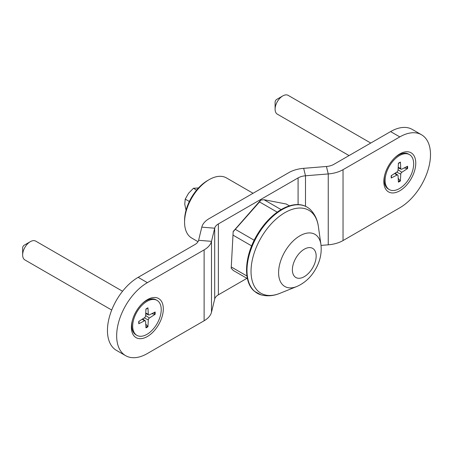 <?xml version="1.0" encoding="UTF-8"?>
<svg xmlns="http://www.w3.org/2000/svg" width="453" height="453" viewBox="0 0 453 453"><rect width="100%" height="100%" fill="white"/><g stroke="black" fill="none" stroke-linecap="round" stroke-linejoin="round"><path stroke-width="0.68" d="M247.412 278.623L233.306 270.481L231.206 268.227L233.176 231.517L260.718 200.13L263.974 199.711L286.234 204.014L289.422 205.855M231.206 268.227L233.176 231.517M246.93 276.013L231.336 267.01M233.199 231.71L259.535 201.942L260.718 200.13M233.074 235.175L251.647 245.9M254.19 240.243L235.543 229.473M259.535 201.942L277.219 212.151M281.12 209.609L263.974 199.711M209.127 179.654L207.593 180.543A32.554 18.794 120 0 0 188.448 203.42A32.554 18.794 120 0 0 184.575 220.413L184.575 222.185A34.722 20.051 -60 0 1 188.703 204.06A34.722 20.051 -60 0 1 209.127 179.654A34.722 20.051 -60 0 1 226.489 177.938L253.057 193.278M198.018 241.692L191.766 238.08A34.722 20.051 -60 0 1 184.575 222.185M198.488 187.961L193.42 188.278L188.573 193.267L185.237 199.122L184.739 204.161L186.036 210.243M196.596 190.118L193.42 188.278M189.331 201.483L185.237 199.122M131.398 327.309A22.571 13.029 -60 0 1 147.355 299.665A22.571 13.029 -60 0 1 163.318 308.884A22.571 13.029 -60 0 1 147.355 336.528A22.571 13.029 -60 0 1 131.398 327.309M383.844 181.562A22.571 13.029 -60 0 1 399.806 153.918A22.571 13.029 -60 0 1 415.763 163.131A22.571 13.029 -60 0 1 399.806 190.775A22.571 13.029 -60 0 1 383.844 181.562M303.669 168.335L305.486 175.781A13.024 7.52 180 0 0 298.085 177.91L218.38 223.929A13.024 7.52 0 0 0 214.694 228.199L211.494 241.341A26.042 15.034 180 0 1 204.122 249.88L204.122 320.764L147.355 353.538A43.403 25.062 -60 0 1 125.651 355.684A43.403 25.062 -60 0 1 118.997 320.905A43.403 25.062 -60 0 1 147.355 282.655L138.148 277.338L194.909 244.569A13.024 7.52 180 0 0 198.601 240.3L201.8 227.151A26.042 15.034 0 0 1 209.173 218.612L288.878 172.593A26.042 15.034 180 0 1 303.669 168.335L326.437 166.489A13.024 7.52 0 0 0 333.833 164.36L390.599 131.591L399.806 136.902A43.403 25.062 -60 0 1 421.511 134.756A43.403 25.062 -60 0 1 428.164 169.535A43.403 25.062 -60 0 1 399.806 207.785L343.04 240.56A26.042 15.034 180 0 1 328.249 244.818L321.047 245.401M204.122 320.764A26.042 15.034 0 0 0 211.494 312.225L214.694 299.082A13.024 7.52 180 0 1 218.38 294.812L246.913 278.335M204.122 249.88L147.355 282.655M138.148 277.338A43.403 25.062 120 0 0 109.79 315.588A43.403 25.062 120 0 0 116.444 350.373L125.651 355.684M421.511 134.756L412.298 129.439A43.403 25.062 120 0 0 390.599 131.591M305.486 206.251L305.486 175.781L328.249 173.935A26.042 15.034 0 0 0 343.04 169.677L399.806 136.902M282.774 95.917L276.636 99.462A2.169 1.251 120 0 0 275.101 102.118L275.101 109.207A10.849 6.263 -60 0 1 282.774 95.917A10.849 6.263 -60 0 1 288.199 95.379L370.758 143.046M349.053 155.572L277.349 114.173A10.849 6.263 -60 0 1 275.101 109.207M398.193 178.323L400.401 180.974L400.758 174.15L396.669 172.146M400.758 174.15A1.642 0.951 120 0 1 401.845 172.27L407.575 168.55L404.178 167.961M400.401 180.974A11.642 6.721 120 0 1 398.408 182.123L398.051 175.719A1.642 0.951 120 0 0 397.762 175.079A1.642 0.951 120 0 0 396.964 175.09L391.233 177.984A11.642 6.721 120 0 1 391.233 175.679L396.964 171.959A1.642 0.951 120 0 0 398.051 170.073L398.408 163.256A11.642 6.721 120 0 1 400.401 162.106L400.758 168.51A1.642 0.951 120 0 0 401.148 169.207A1.642 0.951 120 0 0 401.845 169.139L407.575 166.245A11.642 6.721 120 0 1 407.575 168.55M389.314 189.592A20.181 11.653 -60 0 1 385.129 180.356A20.181 11.653 -60 0 1 393.94 160.039A20.181 11.653 -60 0 1 409.495 154.632A20.181 11.653 -60 0 1 413.674 163.873A20.181 11.653 -60 0 1 404.863 184.184A20.181 11.653 -60 0 1 389.314 189.592L388.38 189.054A20.181 11.653 -60 0 1 384.195 179.813A20.181 11.653 -60 0 1 384.795 174.756M394.387 158.142A20.181 11.653 -60 0 1 398.47 155.096A20.181 11.653 -60 0 1 408.561 154.094L409.495 154.632M30.323 241.67L24.185 245.215A2.169 1.251 120 0 0 22.65 247.87L22.65 254.96A10.849 6.263 -60 0 1 30.323 241.67A10.849 6.263 -60 0 1 35.747 241.132L122.559 291.251M111.71 310.045L24.898 259.926A10.849 6.263 -60 0 1 22.65 254.96M145.747 324.071L147.95 326.721L148.307 319.903L144.224 317.898M148.307 319.903A1.642 0.951 120 0 1 149.399 318.017L155.124 314.297L151.727 313.714M147.95 326.721A11.642 6.721 120 0 1 145.957 327.876L145.6 321.466A1.642 0.951 120 0 0 145.311 320.826A1.642 0.951 120 0 0 144.513 320.837L138.782 323.731A11.642 6.721 120 0 1 138.782 321.432L144.513 317.712A1.642 0.951 120 0 0 145.6 315.826L145.957 309.008A11.642 6.721 120 0 1 147.95 307.853L148.307 314.263A1.642 0.951 120 0 0 148.697 314.96A1.642 0.951 120 0 0 149.399 314.892L155.124 311.998A11.642 6.721 120 0 1 155.124 314.297M136.863 335.345A20.181 11.653 -60 0 1 132.684 326.103A20.181 11.653 -60 0 1 141.495 305.792A20.181 11.653 -60 0 1 157.044 300.384A20.181 11.653 -60 0 1 161.228 309.625A20.181 11.653 -60 0 1 152.418 329.937A20.181 11.653 -60 0 1 136.863 335.345L135.928 334.807A20.181 11.653 -60 0 1 131.749 325.565A20.181 11.653 -60 0 1 132.344 320.503M141.936 303.889A20.181 11.653 -60 0 1 146.019 300.843A20.181 11.653 -60 0 1 156.109 299.846L157.044 300.384M254.767 291.477A49.756 28.726 -60 0 1 260.113 231.273A49.756 28.726 -60 0 1 309.58 208.884A49.756 28.726 -60 0 1 310.356 209.592C305.786 205.294 299.999 203.754 292.989 204.971C285.679 206.381 278.385 210.452 271.121 217.185C265.52 222.44 260.656 228.663 256.534 235.849C244.195 256.902 243.046 282.117 254.495 291.33L261.115 294.88A49.756 28.726 -60 0 1 254.767 291.477M296.704 286.556A30.113 17.384 -60 0 1 283.301 285.401A30.113 17.384 -60 0 1 286.534 248.969A30.113 17.384 -60 0 1 316.471 235.418A30.113 17.384 -60 0 1 320.939 244.575C321.885 252.848 320.186 260.883 315.837 268.68C311.222 277.026 304.846 282.983 296.704 286.556L279.835 293.351A47.893 27.65 -60 0 1 258.521 291.511A47.893 27.65 -60 0 1 271.273 223.822A47.893 27.65 -60 0 1 318.385 226.574C317.468 219.733 314.79 214.071 310.356 209.592M313.533 248.986A16.812 9.706 -60 0 1 311.726 269.331A16.812 9.706 -60 0 1 295.011 276.896A16.812 9.706 -60 0 1 296.817 256.551A16.812 9.706 -60 0 1 313.533 248.986M298.085 177.91L298.085 204.569M218.38 223.929L218.38 294.812M198.601 240.3L211.494 241.341L211.494 312.225M201.8 227.151L214.694 228.199L214.694 299.082M343.04 169.677L343.04 240.56M326.437 166.489L328.249 173.935L328.249 244.818M400.18 180.419A11.127 6.427 -60 0 1 398.374 181.489M407.004 166.534A11.127 6.427 -60 0 1 406.987 168.635M398.402 163.391A11.127 6.427 -60 0 1 400.18 162.395M391.375 177.644A11.127 6.427 -60 0 1 391.352 175.605M400.758 168.51L398.198 167.282M401.845 172.27L398.068 169.728M396.964 175.09L394.62 173.482M147.729 326.171A11.127 6.427 -60 0 1 145.923 327.242M154.558 312.281A11.127 6.427 -60 0 1 154.535 314.382M145.951 309.144A11.127 6.427 -60 0 1 147.729 308.148M138.924 323.397A11.127 6.427 -60 0 1 138.901 321.353M148.307 314.263L145.747 313.034M149.399 318.017L145.617 315.481M144.513 320.837L142.168 319.235M279.835 293.351C273.453 295.973 267.213 296.483 261.115 294.88M320.939 244.575L318.385 226.574M398.306 163.51L400.259 162.378M391.403 177.723L391.403 175.464M401.148 169.207L398.164 167.887M397.762 175.079L395.124 173.154M384.195 177.508L384.195 179.813M396.471 156.245L398.47 155.096M145.855 309.257L147.808 308.131M138.952 323.476L138.952 321.217M148.697 314.96L145.713 313.64M145.311 320.826L142.672 318.906M131.749 323.261L131.749 325.565M144.02 301.998L146.019 300.843"/></g></svg>
